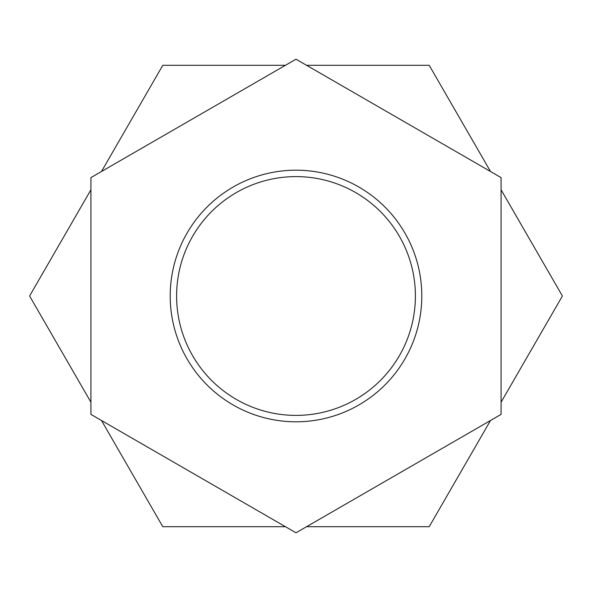 <?xml version="1.0" encoding="UTF-8"?>
<svg xmlns="http://www.w3.org/2000/svg" width="592" height="592" viewBox="0 0 592 592"><rect width="100%" height="100%" fill="white"/><g stroke="black" fill="none" stroke-linecap="round" stroke-linejoin="round"><path stroke-width="0.89" d="M90.924 414.4L90.924 177.6L296 59.2L501.076 177.6L501.076 414.4L296 532.8L90.924 414.4M296 170.193A125.807 125.807 0 0 1 404.95 358.9A125.807 125.807 0 0 1 187.05 358.9A125.807 125.807 0 0 1 296 170.193M285.448 526.71L162.8 526.71L101.476 420.49M90.924 402.22L29.6 296L90.924 189.78M490.524 420.49L429.2 526.71L306.552 526.71M501.076 189.78L562.4 296L501.076 402.22M306.552 65.29L429.2 65.29L490.524 171.51M101.476 171.51L162.8 65.29L285.448 65.29M296 176.601A119.399 119.399 0 0 1 399.4 355.696A119.399 119.399 0 0 1 192.6 355.696A119.399 119.399 0 0 1 296 176.601"/></g></svg>
